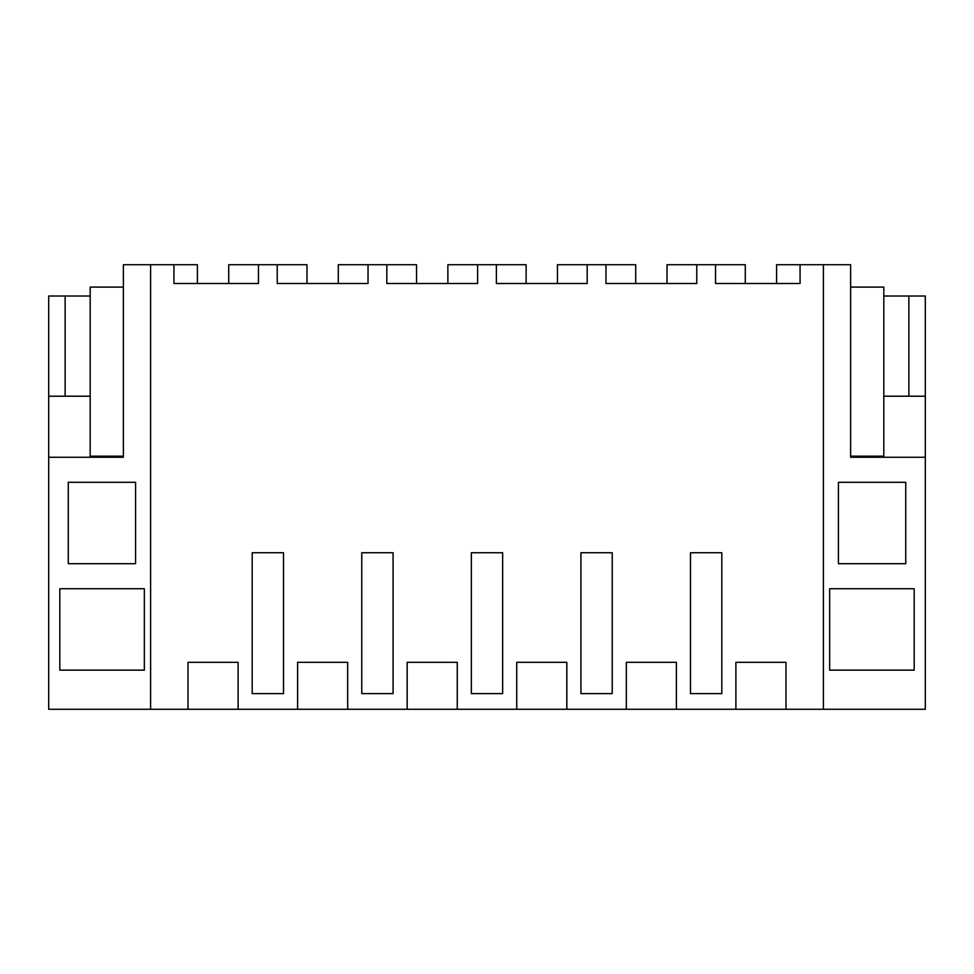 <?xml version="1.0" encoding="UTF-8"?>
<svg xmlns="http://www.w3.org/2000/svg" width="974" height="974" viewBox="0 0 974 974"><rect width="100%" height="100%" fill="white"/><g stroke="black" fill="none" stroke-linecap="round" stroke-linejoin="round"><path stroke-width="1.46" d="M735.894 662.32L735.894 709.279L785.981 709.279L785.981 662.32L735.894 662.32M823.395 709.279L823.395 264.721L850.631 264.721L850.631 457.256L925.3 457.256L925.3 709.279L785.981 709.279M776.595 283.507L776.595 264.721L823.395 264.721M188.019 709.279L238.106 709.279L238.106 662.32L188.019 662.32L188.019 709.279L150.605 709.279L150.605 264.721L173.932 264.721L173.932 283.507L258.463 283.507L258.463 264.721L277.237 264.721L277.237 283.507L368.038 283.507L368.038 264.721L386.812 264.721L386.812 283.507L477.613 283.507L477.613 264.721L496.387 264.721L496.387 283.507L587.188 283.507L587.188 264.721L605.962 264.721L605.962 283.507L696.763 283.507L696.763 264.721L715.537 264.721L715.537 283.507L800.068 283.507L800.068 264.721M721.807 693.622L721.807 552.745L690.493 552.745L690.493 693.622L721.807 693.622M715.537 264.721L745.28 264.721L745.28 283.507M925.3 396.211L925.3 296.023L908.864 296.023L908.864 396.211L925.3 396.211L925.3 457.256M837.64 670.149L914.184 670.149L914.184 588.746L829.653 588.746L829.653 670.149L837.64 670.149M905.735 482.3L905.735 563.702L838.419 563.702L838.419 482.3L905.735 482.3M850.631 287.099L883.82 287.099L883.82 296.023L908.864 296.023M883.82 296.023L883.82 396.211L908.864 396.211M883.82 457.256L883.82 396.211M667.02 283.507L667.02 264.721L706.15 264.721M238.106 709.279L735.894 709.279M150.605 709.279L48.7 709.279L48.7 457.256L123.369 457.256L123.369 264.721L150.605 264.721M347.681 709.279L347.681 662.32L297.594 662.32L297.594 709.279M457.256 709.279L457.256 662.32L407.169 662.32L407.169 709.279M566.831 709.279L566.831 662.32L516.744 662.32L516.744 709.279M676.406 709.279L676.406 662.32L626.319 662.32L626.319 709.279M361.768 552.745L377.425 552.745L361.768 552.745L361.768 693.622L393.082 693.622L393.082 552.745L377.425 552.745L393.082 552.745M580.918 552.745L596.575 552.745L580.918 552.745L580.918 693.622L612.232 693.622L612.232 552.745L596.575 552.745L612.232 552.745M471.343 552.745L502.657 552.745L502.657 693.622L471.343 693.622L471.343 552.745L502.657 552.745M252.193 552.745L283.507 552.745L283.507 693.622L252.193 693.622L252.193 552.745L283.507 552.745M173.932 264.721L197.405 264.721L197.405 283.507M59.816 588.746L59.816 670.149L144.347 670.149L144.347 588.746L59.816 588.746M135.581 482.3L135.581 563.702L68.265 563.702L68.265 482.3L135.581 482.3M123.369 287.099L90.18 287.099L90.18 296.023L48.7 296.023L48.7 457.256M48.7 396.211L90.18 396.211L90.18 456.161L123.369 456.161M90.18 457.256L90.18 456.161M173.932 283.507L185.949 283.507M258.463 264.721L228.72 264.721L228.72 283.507M277.237 264.721L306.98 264.721L306.98 283.507M65.136 296.023L65.136 396.211M90.18 296.023L90.18 396.211M368.038 264.721L338.295 264.721L338.295 283.507M386.812 264.721L416.555 264.721L416.555 283.507M477.613 264.721L447.87 264.721L447.87 283.507M496.387 264.721L526.13 264.721L526.13 283.507M587.188 264.721L557.445 264.721L557.445 283.507M605.962 264.721L635.705 264.721L635.705 283.507M850.631 456.161L883.82 456.161"/></g></svg>
